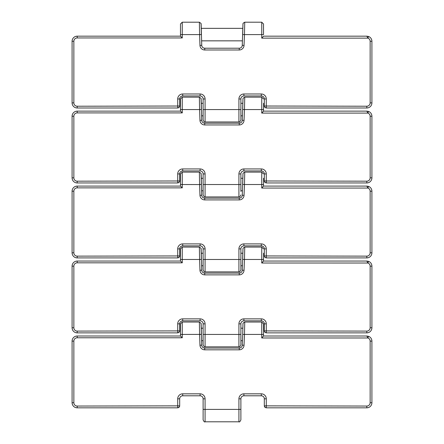 <?xml version="1.0" encoding="UTF-8"?>
<svg xmlns="http://www.w3.org/2000/svg" width="444" height="444" viewBox="0 0 444 444"><rect width="100%" height="100%" fill="white"/><g stroke="black" fill="none" stroke-linecap="round" stroke-linejoin="round"><path stroke-width="0.67" d="M368.531 36.475A5.117 5.117 0 0 1 371.917 41.286L371.917 102.875A5.117 5.117 0 0 1 366.805 107.992L266.289 107.992L264.896 107.415L264.319 106.022L366.805 106.221A3.347 3.347 0 0 0 370.146 102.875L370.146 41.286C370.068 39.771 369.33 38.722 367.932 38.14L368.531 36.475L366.805 36.175L263.514 36.175L261.744 38.14L261.744 34.593L263.514 34.593L263.514 23.97L261.744 22.2L261.744 34.593L244.478 34.593L244.733 22.2L261.744 22.2M263.514 27.989L263.514 28.299M242.962 23.97L242.857 28.349L201.232 28.349L201.143 23.937L201.737 45.31A3.008 3.008 0 0 0 204.745 48.218L239.255 48.218A3.008 3.008 0 0 0 242.263 45.327L242.962 24.004M182.256 22.2L180.486 23.97L180.486 34.593L182.256 34.593L182.256 22.2L199.373 22.2L199.589 34.593L182.256 34.593L182.256 37.945L77.195 37.945A3.347 3.347 0 0 0 73.854 41.286L73.854 102.875A3.347 3.347 0 0 0 77.195 106.221L179.681 106.022L179.282 107.215L177.711 107.992L77.195 107.992A5.117 5.117 0 0 1 72.083 102.875L72.083 41.286A5.117 5.117 0 0 1 77.195 36.175L180.486 36.175L180.486 28.299M242.702 34.588L244.472 34.654L242.707 34.554M199.589 34.643L201.36 34.56L199.589 34.643L199.967 45.371A4.779 4.779 0 0 0 204.745 49.989L239.255 49.989A4.779 4.779 0 0 0 244.034 45.399L244.472 34.654M182.256 37.945L180.486 36.175M203.113 109.568L205.078 109.568L205.078 121.961C204.601 122.461 203.946 121.806 203.113 119.997L203.113 98.968A3.008 3.008 0 0 0 200.1 95.954L182.689 95.954A3.008 3.008 0 0 0 179.681 98.968L179.681 106.022M264.319 106.022L264.319 98.968A3.008 3.008 0 0 0 261.311 95.954L243.9 95.954A3.008 3.008 0 0 0 240.887 98.968L240.887 119.997L240.887 109.568L238.922 109.568L238.922 98.968A4.978 4.978 0 0 1 243.9 93.989L261.311 93.989A4.978 4.978 0 0 1 266.289 98.968L266.289 107.992M261.744 38.14L367.932 38.14L366.805 36.175L263.514 36.175M263.514 103.258L263.514 109.551L263.514 103.258M368.531 111.433A5.117 5.117 0 0 1 371.917 116.245L371.917 177.833A5.117 5.117 0 0 1 366.805 182.95L266.289 182.95L264.896 182.379L264.319 180.98L366.805 181.18A3.347 3.347 0 0 0 370.146 177.833L370.146 116.245C370.068 114.73 369.33 113.681 367.932 113.098L368.531 111.433L366.805 111.133L263.514 111.133L263.514 109.551L263.514 111.144L261.744 113.098L261.744 97.158L263.514 98.929M203.113 103.319L201.232 103.319L201.143 98.895L201.737 120.269A3.008 3.008 0 0 0 204.745 123.177L239.255 123.177A3.008 3.008 0 0 0 242.263 120.291L242.962 98.962M242.707 109.513L244.478 109.551L244.733 97.158L261.744 97.158M182.256 97.158L180.486 98.929L180.486 109.551L182.256 109.551L182.256 97.158L199.373 97.158L199.589 109.551L182.256 109.551L182.256 112.904L77.195 112.904A3.347 3.347 0 0 0 73.854 116.245L73.854 177.833A3.347 3.347 0 0 0 77.195 181.18L179.681 180.98L179.282 182.173L177.711 182.95L77.195 182.95A5.117 5.117 0 0 1 72.083 177.833L72.083 116.245A5.117 5.117 0 0 1 77.195 111.133L180.486 111.133L180.486 103.258M242.702 109.551L263.514 109.551M199.589 109.601L201.36 109.518L199.589 109.601L199.967 120.335A4.779 4.779 0 0 0 204.745 124.947L239.255 124.947A4.779 4.779 0 0 0 244.034 120.363L244.472 109.613M182.256 112.904L180.486 111.133M203.113 184.526L205.078 184.526L205.078 196.92C204.601 197.425 203.946 196.764 203.113 194.955L203.113 173.926A3.008 3.008 0 0 0 200.1 170.918L182.689 170.918A3.008 3.008 0 0 0 179.681 173.926L179.681 180.98M264.319 180.98L264.319 173.926A3.008 3.008 0 0 0 261.311 170.918L243.9 170.918A3.008 3.008 0 0 0 240.887 173.926L240.887 191.414M261.744 113.098L367.932 113.098L366.805 111.133L263.514 111.133M368.531 186.391A5.117 5.117 0 0 1 371.917 191.209L371.917 252.791A5.117 5.117 0 0 1 366.805 257.909L266.289 257.909L264.896 257.337L264.319 255.944L366.805 256.138A3.347 3.347 0 0 0 370.146 252.791L370.146 191.209C370.068 189.688 369.33 188.639 367.932 188.056L368.531 186.391L366.805 186.092L263.514 186.092L261.744 188.056L261.744 184.515L263.514 184.515L263.514 186.103L263.514 178.216M203.113 178.283L201.232 178.283L201.143 173.854L201.737 195.232A3.008 3.008 0 0 0 204.745 198.135L239.255 198.135A3.008 3.008 0 0 0 242.263 195.249L242.962 173.92M242.707 184.471L244.478 184.515L244.733 172.117L261.744 172.117L263.514 173.887M182.256 187.862L77.195 187.862A3.347 3.347 0 0 0 73.854 191.209L73.854 252.791A3.347 3.347 0 0 0 77.195 256.138L179.681 255.944L179.282 257.132L177.711 257.909L77.195 257.909A5.117 5.117 0 0 1 72.083 252.791L72.083 191.209A5.117 5.117 0 0 1 77.195 186.092L180.486 186.092L180.486 173.887L182.256 172.117L182.256 187.862L180.486 186.092M242.702 184.51L261.744 184.515L261.744 172.117M182.256 172.117L199.373 172.117L199.589 184.515L201.36 184.476L199.589 184.565L199.967 195.293A4.779 4.779 0 0 0 204.745 199.905L239.255 199.905A4.779 4.779 0 0 0 244.034 195.321L244.472 184.571M203.113 266.372L203.113 248.884A3.008 3.008 0 0 0 200.1 245.876L182.689 245.876A3.008 3.008 0 0 0 179.681 248.884L179.681 255.944M264.319 255.944L264.319 248.884A3.008 3.008 0 0 0 261.311 245.876L243.9 245.876A3.008 3.008 0 0 0 240.887 248.884L240.887 266.372M261.744 188.056L367.932 188.056L366.805 186.092L263.514 186.092M177.711 257.909L177.711 248.884A4.978 4.978 0 0 1 182.689 243.906L200.1 243.906A4.978 4.978 0 0 1 205.078 248.884L205.078 259.485L203.113 259.485L203.113 269.913C203.946 271.728 204.601 272.383 205.078 271.883L205.078 259.485L238.922 259.485L238.922 248.884A4.978 4.978 0 0 1 243.9 243.906L261.311 243.906A4.978 4.978 0 0 1 266.289 248.884L266.289 257.909M240.887 269.636L240.887 259.485L238.922 259.485L238.922 271.883L205.078 271.883M263.514 253.174L263.514 259.474L263.514 253.174M368.531 261.35A5.117 5.117 0 0 1 371.917 266.167L371.917 327.755A5.117 5.117 0 0 1 366.805 332.867L266.289 332.867L264.896 332.295L264.319 330.902L366.805 331.096A3.347 3.347 0 0 0 370.146 327.755L370.146 266.167C370.068 264.646 369.33 263.597 367.932 263.02L368.531 261.35L366.805 261.05L263.514 261.05L263.514 259.474L263.514 261.061L261.744 263.014L261.744 247.08L263.514 248.851M203.113 253.241L201.232 253.241L201.143 248.812L201.737 270.191A3.008 3.008 0 0 0 204.745 273.093L239.255 273.093A3.008 3.008 0 0 0 242.263 270.207L242.962 248.884M242.707 259.429L244.478 259.474L244.733 247.08L261.744 247.08M182.256 247.08L180.486 248.851L180.486 259.474L182.256 259.474L182.256 247.08L199.373 247.08L199.589 259.474L182.256 259.474L182.256 262.82L77.195 262.82A3.347 3.347 0 0 0 73.854 266.167L73.854 327.755A3.347 3.347 0 0 0 77.195 331.096L179.681 330.902L179.282 332.09L177.711 332.867L77.195 332.867A5.117 5.117 0 0 1 72.083 327.755L72.083 266.167A5.117 5.117 0 0 1 77.195 261.05L180.486 261.05L180.486 253.174M242.702 259.468L263.514 259.474M199.589 259.524L201.36 259.435L199.589 259.524L199.967 270.252A4.779 4.779 0 0 0 204.745 274.864L239.255 274.864A4.779 4.779 0 0 0 244.034 270.279L244.472 259.529M182.256 262.82L180.486 261.05M203.113 334.449L205.078 334.449L205.078 346.842C204.601 347.341 203.946 346.686 203.113 344.871L203.113 323.843A3.008 3.008 0 0 0 200.1 320.834L182.689 320.834A3.008 3.008 0 0 0 179.681 323.843L179.681 330.902M264.319 330.902L264.319 323.843A3.008 3.008 0 0 0 261.311 320.834L243.9 320.834A3.008 3.008 0 0 0 240.887 323.843L240.887 344.594M261.744 263.014L367.932 263.02L366.805 261.05L263.514 261.05M263.514 327.827L263.514 334.432L263.514 323.809L261.744 322.039L261.744 334.432L244.478 334.432L244.733 322.039L261.744 322.039M368.531 336.313A5.117 5.117 0 0 1 371.917 341.125L371.917 402.714A5.117 5.117 0 0 1 366.805 407.825L266.289 407.825L264.896 407.253L264.319 405.86L366.805 406.055A3.347 3.347 0 0 0 370.146 402.714L370.146 341.125C370.068 339.61 369.33 338.561 367.932 337.978L368.531 336.313L366.805 336.008L263.514 336.008L263.514 334.432L263.514 336.019L261.744 337.978L261.744 334.432L263.514 334.432M203.113 328.199L201.232 328.199L201.143 323.77L201.737 345.149A3.008 3.008 0 0 0 204.745 348.052L239.255 348.052A3.008 3.008 0 0 0 242.263 345.166L242.702 334.432M201.36 334.437L199.589 334.482L199.967 345.21A4.779 4.779 0 0 0 204.745 349.822L239.255 349.822A4.779 4.779 0 0 0 244.034 345.238L244.472 334.487L242.702 334.426L242.962 323.843M182.256 337.779L77.195 337.779A3.347 3.347 0 0 0 73.854 341.125L73.854 402.714A3.347 3.347 0 0 0 77.195 406.055L179.681 405.86L179.282 407.048L177.711 407.825L77.195 407.825A5.117 5.117 0 0 1 72.083 402.714L72.083 341.125A5.117 5.117 0 0 1 77.195 336.008L180.486 336.008L180.486 323.809L182.256 322.039L182.256 337.779L180.486 336.008M182.256 322.039L199.373 322.039L199.589 334.482M203.113 409.407L205.078 409.407L205.078 421.8C204.601 422.3 203.946 421.645 203.113 419.835L203.113 398.806A3.008 3.008 0 0 0 200.1 395.793L182.689 395.793A3.008 3.008 0 0 0 179.681 398.806L179.681 405.86M264.319 405.86L264.319 398.806A3.008 3.008 0 0 0 261.311 395.793L243.9 395.793A3.008 3.008 0 0 0 240.887 398.806L240.887 419.835L240.887 409.407L238.922 409.407L238.922 398.806A4.978 4.978 0 0 1 243.9 393.828L261.311 393.828A4.978 4.978 0 0 1 266.289 398.806L266.289 407.825M261.744 337.978L367.932 337.978L366.805 336.008L263.514 336.008M177.711 107.992L177.711 98.968A4.978 4.978 0 0 1 182.689 93.989L200.1 93.989A4.978 4.978 0 0 1 205.078 98.968L205.078 109.568L238.922 109.568L238.922 121.961L205.078 121.961M77.195 106.221L77.195 107.992M72.083 102.875L73.854 102.875M73.854 41.286L72.083 41.286M239.255 49.989L239.255 48.218A3.008 3.008 0 0 0 242.263 45.327L244.034 45.399M204.745 48.218L204.745 49.989M199.967 45.371L201.737 45.31M77.195 36.175L77.195 37.945M179.681 98.968L177.711 98.968M182.689 93.989L182.689 95.954M200.1 95.954L200.1 93.989M205.078 98.968L203.113 98.968M243.9 93.989L243.9 95.954A3.008 3.008 0 0 0 240.887 98.968L238.922 98.968M261.311 95.954L261.311 93.989M266.289 98.968L264.319 98.968M366.805 107.992L366.805 106.221M370.146 102.875L371.917 102.875M371.917 41.286L370.146 41.286M177.711 182.95L177.711 173.926A4.978 4.978 0 0 1 182.689 168.948L200.1 168.948A4.978 4.978 0 0 1 205.078 173.926L205.078 184.526L238.922 184.526L238.922 173.926A4.978 4.978 0 0 1 243.9 168.948L261.311 168.948A4.978 4.978 0 0 1 266.289 173.926L266.289 182.95M77.195 181.18L77.195 182.95M72.083 177.833L73.854 177.833M73.854 116.245L72.083 116.245M239.255 124.947L239.255 123.177A3.008 3.008 0 0 0 242.263 120.291L244.034 120.363M204.745 123.177L204.745 124.947M199.967 120.335L201.737 120.269M77.195 111.133L77.195 112.904M179.681 173.926L177.711 173.926M182.689 168.948L182.689 170.918M200.1 170.918L200.1 168.948M205.078 173.926L203.113 173.926M243.9 168.948L243.9 170.918A3.008 3.008 0 0 0 240.887 173.926L238.922 173.926M205.078 196.92L238.922 196.92L238.922 184.526L240.887 184.526M261.311 170.918L261.311 168.948M266.289 173.926L264.319 173.926M366.805 182.95L366.805 181.18M370.146 177.833L371.917 177.833M371.917 116.245L370.146 116.245M77.195 256.138L77.195 257.909M72.083 252.791L73.854 252.791M73.854 191.209L72.083 191.209M239.255 199.905L239.255 198.135A3.008 3.008 0 0 0 242.263 195.249L244.034 195.321M204.745 198.135L204.745 199.905M199.967 195.293L201.737 195.232M180.486 184.515L199.589 184.565M77.195 186.092L77.195 187.862M179.681 248.884L177.711 248.884M182.689 243.906L182.689 245.876M200.1 245.876L200.1 243.906M205.078 248.884L203.113 248.884M243.9 243.906L243.9 245.876A3.008 3.008 0 0 0 240.887 248.884L238.922 248.884M261.311 245.876L261.311 243.906M266.289 248.884L264.319 248.884M366.805 257.909L366.805 256.138M370.146 252.791L371.917 252.791M371.917 191.209L370.146 191.209M177.711 332.867L177.711 323.843A4.978 4.978 0 0 1 182.689 318.87L200.1 318.87A4.978 4.978 0 0 1 205.078 323.843L205.078 334.449L238.922 334.449L238.922 323.843A4.978 4.978 0 0 1 243.9 318.87L261.311 318.87A4.978 4.978 0 0 1 266.289 323.843L266.289 332.867M77.195 331.096L77.195 332.867M72.083 327.755L73.854 327.755M73.854 266.167L72.083 266.167M239.255 274.864L239.255 273.093A3.008 3.008 0 0 0 242.263 270.207L244.034 270.279M204.745 273.093L204.745 274.864M199.967 270.252L201.737 270.191M77.195 261.05L77.195 262.82M179.681 323.843L177.711 323.843M182.689 318.87L182.689 320.834M200.1 320.834L200.1 318.87M205.078 323.843L203.113 323.843M243.9 318.87L243.9 320.834A3.008 3.008 0 0 0 240.887 323.843L238.922 323.843M205.078 346.842L238.922 346.842L238.922 334.449L240.887 334.449M261.311 320.834L261.311 318.87M266.289 323.843L264.319 323.843M366.805 332.867L366.805 331.096M370.146 327.755L371.917 327.755M371.917 266.167L370.146 266.167M242.707 334.388L244.472 334.487M177.711 407.825L177.711 398.806A4.978 4.978 0 0 1 182.689 393.828L200.1 393.828A4.978 4.978 0 0 1 205.078 398.806L205.078 409.407L238.922 409.407L238.922 421.8L205.078 421.8M77.195 406.055L77.195 407.825M72.083 402.714L73.854 402.714M73.854 341.125L72.083 341.125M239.255 349.822L239.255 348.052A3.008 3.008 0 0 0 242.263 345.166L244.034 345.238M204.745 348.052L204.745 349.822M199.967 345.21L201.737 345.149M199.373 322.039L201.06 323.276L201.36 334.393L180.486 334.432M77.195 336.008L77.195 337.779M179.681 398.806L177.711 398.806M182.689 393.828L182.689 395.793M200.1 395.793L200.1 393.828M205.078 398.806L203.113 398.806M243.9 393.828L243.9 395.793A3.008 3.008 0 0 0 240.887 398.806L238.922 398.806M261.311 395.793L261.311 393.828M266.289 398.806L264.319 398.806M366.805 407.825L366.805 406.055M370.146 402.714L371.917 402.714M371.917 341.125L370.146 341.125M242.713 34.244L242.957 24.059L243.134 23.21L244.733 22.2M199.373 22.2L201.06 23.438L201.36 34.56M179.676 106.188L179.604 106.566M179.493 106.86L179.287 107.204M178.793 107.664L178.455 107.848M265.368 107.764L265.079 107.576M264.896 107.415L264.463 106.754M264.408 106.61L264.33 106.21M238.922 121.961C239.383 122.472 240.038 121.817 240.887 119.997M242.713 109.207L242.957 99.018L243.134 98.174L244.733 97.158M242.962 98.934L242.857 103.319L240.887 103.319M199.373 97.158L201.06 98.402L201.36 109.518M179.676 181.146L179.604 181.524M179.493 181.818L179.287 182.162M178.793 182.623L178.455 182.806M265.368 182.723L265.079 182.534M264.896 182.379L264.463 181.713M264.408 181.574L264.33 181.169M238.922 196.92C239.399 197.425 240.054 196.764 240.887 194.955M242.713 184.166L242.957 173.976L243.134 173.132L244.733 172.117M242.962 173.893L242.857 178.283L240.887 178.283M199.373 172.117L201.06 173.36L201.36 184.476M179.676 256.105L179.604 256.482M179.493 256.776L179.287 257.12M178.793 257.587L178.455 257.764M265.368 257.681L265.079 257.492M264.896 257.337L264.463 256.671M264.408 256.532L264.33 256.127M238.922 271.883C239.399 272.383 240.054 271.728 240.887 269.913M242.713 259.124L242.957 248.934L243.134 248.091L244.733 247.08M242.962 248.851L242.857 253.241L240.887 253.241M199.373 247.08L201.06 248.318L201.36 259.435M179.676 331.063L179.604 331.44M179.493 331.735L179.287 332.079M178.793 332.545L178.455 332.723M265.368 332.639L265.079 332.456M264.896 332.295L264.463 331.629M264.408 331.49L264.33 331.085M238.922 346.842C239.399 347.341 240.054 346.686 240.887 344.871M242.713 334.082L242.957 323.892L243.134 323.049L244.733 322.039M242.962 323.809L242.857 328.199L240.887 328.199M179.676 406.027L179.604 406.404M179.493 406.693L179.287 407.043M178.793 407.503L178.455 407.681M265.368 407.603L265.079 407.414M264.896 407.253L264.463 406.593M264.408 406.449L264.33 406.044M238.922 421.8C239.416 422.294 240.071 421.634 240.887 419.835M201.582 40.842L242.446 40.842M201.582 340.692L203.113 340.692M240.887 340.692L242.446 340.692M201.582 265.734L203.113 265.734M240.887 265.734L242.446 265.734M201.582 190.776L203.113 190.776M240.887 190.776L242.446 190.776M201.582 115.812L203.113 115.812M240.887 115.812L242.446 115.812"/></g></svg>

